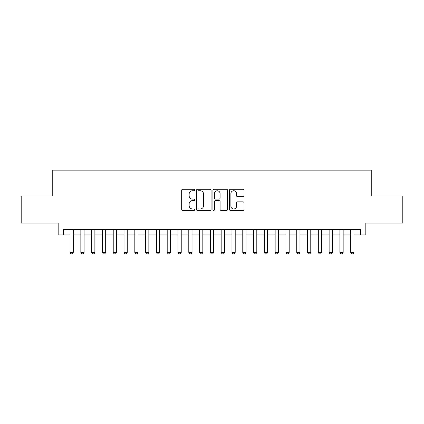 <?xml version="1.0" encoding="UTF-8"?>
<svg xmlns="http://www.w3.org/2000/svg" width="424" height="424" viewBox="0 0 424 424"><rect width="100%" height="100%" fill="white"/><g stroke="black" fill="none" stroke-linecap="round" stroke-linejoin="round"><path stroke-width="0.64" d="M194.727 190A0.742 0.742 0 0 0 193.985 189.258L182.728 189.258A1.06 1.06 0 0 0 181.668 190.318L181.668 209.392A1.06 1.06 0 0 0 182.728 210.452L193.985 210.452A0.742 0.742 0 0 0 194.727 209.71A0.742 0.742 0 0 0 193.985 208.968L192.528 208.968A3.392 3.392 0 0 1 189.141 205.576L189.141 203.986A3.392 3.392 0 0 1 192.528 200.6L193.985 200.6A0.742 0.742 0 0 0 194.727 199.858A0.742 0.742 0 0 0 193.985 199.116L192.528 199.116A3.392 3.392 0 0 1 189.141 195.724L189.141 194.134A3.392 3.392 0 0 1 192.528 190.742L193.985 190.742A0.742 0.742 0 0 0 194.727 190M242.968 196.731A1.06 1.06 0 0 0 244.028 195.671L244.028 190.318A1.06 1.06 0 0 0 242.968 189.258L230.465 189.258A1.06 1.06 0 0 0 229.405 190.318L229.405 209.392A1.06 1.06 0 0 0 230.465 210.452L242.968 210.452A1.06 1.06 0 0 0 244.028 209.392L244.028 202.926A1.06 1.06 0 0 0 242.968 201.866L237.615 201.866A1.06 1.06 0 0 0 236.555 202.926L236.555 206.133A2.836 2.836 0 0 1 233.719 208.968A2.836 2.836 0 0 1 230.889 206.133L230.889 193.577A2.836 2.836 0 0 1 233.719 190.742A2.836 2.836 0 0 1 236.555 193.577L236.555 195.671A1.06 1.06 0 0 0 237.615 196.731L242.968 196.731M63.568 234.938L63.568 229.543L360.432 229.543L360.432 234.938L365.827 234.938L365.827 223.066L402.8 223.066L402.8 196.079L371.763 196.079L371.763 170.167L52.237 170.167L52.237 196.079L21.2 196.079L21.2 223.066L58.173 223.066L58.173 234.938L70.045 234.938M211.073 190.318A1.06 1.06 0 0 0 210.013 189.258L197.51 189.258A1.06 1.06 0 0 0 196.45 190.318L196.45 209.392A1.06 1.06 0 0 0 197.51 210.452L210.013 210.452A1.06 1.06 0 0 0 211.073 209.392L211.073 190.318M213.988 189.258L226.49 189.258A1.06 1.06 0 0 1 227.55 190.318L227.55 209.392A1.06 1.06 0 0 1 226.49 210.452L221.137 210.452A1.06 1.06 0 0 1 220.077 209.392L220.077 201.654A1.06 1.06 0 0 0 219.017 200.6L215.472 200.6A1.06 1.06 0 0 0 214.412 201.654L214.412 209.71A0.742 0.742 0 0 1 213.669 210.452A0.742 0.742 0 0 1 212.928 209.71L212.928 190.318A1.06 1.06 0 0 1 213.988 189.258M73.283 234.938L80.841 234.938M84.079 234.938L91.637 234.938M94.875 234.938L102.433 234.938M105.671 234.938L113.229 234.938M116.468 234.938L124.02 234.938M127.258 234.938L134.816 234.938M138.054 234.938L145.612 234.938M148.851 234.938L156.408 234.938M159.647 234.938L167.199 234.938M170.437 234.938L177.995 234.938M181.233 234.938L188.791 234.938M192.03 234.938L199.587 234.938M202.826 234.938L210.378 234.938M213.622 234.938L221.174 234.938M224.413 234.938L231.97 234.938M235.209 234.938L242.767 234.938M246.005 234.938L253.563 234.938M256.801 234.938L264.353 234.938M267.592 234.938L275.149 234.938M278.388 234.938L285.946 234.938M289.184 234.938L296.742 234.938M299.98 234.938L307.533 234.938M310.771 234.938L318.329 234.938M321.567 234.938L329.125 234.938M332.363 234.938L339.921 234.938M343.159 234.938L350.717 234.938M353.955 234.938L360.432 234.938M198.676 190.742A0.742 0.742 0 0 0 197.934 191.484L197.934 208.226A0.742 0.742 0 0 0 198.676 208.968L200.213 208.968A3.392 3.392 0 0 0 203.605 205.576L203.605 194.134A3.392 3.392 0 0 0 200.213 190.742L198.676 190.742M220.077 193.63A2.836 2.836 0 0 0 217.247 190.795A2.836 2.836 0 0 0 214.412 193.63L214.412 198.056A1.06 1.06 0 0 0 215.472 199.116L219.017 199.116A1.06 1.06 0 0 0 220.077 198.056L220.077 193.63M73.283 229.543L73.283 252.428L72.478 253.833L70.856 253.833L70.045 252.428L70.045 229.543M70.045 252.428L73.283 252.428M84.079 229.543L84.079 252.428L83.268 253.833L81.652 253.833L80.841 252.428L80.841 229.543M80.841 252.428L84.079 252.428M94.875 229.543L94.875 252.428L94.064 253.833L92.448 253.833L91.637 252.428L91.637 229.543M91.637 252.428L94.875 252.428M105.671 229.543L105.671 252.428L104.861 253.833L103.239 253.833L102.433 252.428L102.433 229.543M102.433 252.428L105.671 252.428M116.468 229.543L116.468 252.428L115.657 253.833L114.035 253.833L113.229 252.428L113.229 229.543M113.229 252.428L116.468 252.428M127.258 229.543L127.258 252.428L126.453 253.833L124.831 253.833L124.02 252.428L124.02 229.543M124.02 252.428L127.258 252.428M138.054 229.543L138.054 252.428L137.244 253.833L135.627 253.833L134.816 252.428L134.816 229.543M134.816 252.428L138.054 252.428M148.851 229.543L148.851 252.428L148.04 253.833L146.423 253.833L145.612 252.428L145.612 229.543M145.612 252.428L148.851 252.428M159.647 229.543L159.647 252.428L158.836 253.833L157.214 253.833L156.408 252.428L156.408 229.543M156.408 252.428L159.647 252.428M170.437 229.543L170.437 252.428L169.632 253.833L168.01 253.833L167.199 252.428L167.199 229.543M167.199 252.428L170.437 252.428M181.233 229.543L181.233 252.428L180.423 253.833L178.806 253.833L177.995 252.428L177.995 229.543M177.995 252.428L181.233 252.428M192.03 229.543L192.03 252.428L191.219 253.833L189.602 253.833L188.791 252.428L188.791 229.543M188.791 252.428L192.03 252.428M202.826 229.543L202.826 252.428L202.015 253.833L200.393 253.833L199.587 252.428L199.587 229.543M199.587 252.428L202.826 252.428M213.622 229.543L213.622 252.428L212.811 253.833L211.189 253.833L210.378 252.428L210.378 229.543M210.378 252.428L213.622 252.428M224.413 229.543L224.413 252.428L223.607 253.833L221.985 253.833L221.174 252.428L221.174 229.543M221.174 252.428L224.413 252.428M235.209 229.543L235.209 252.428L234.398 253.833L232.781 253.833L231.97 252.428L231.97 229.543M231.97 252.428L235.209 252.428M246.005 229.543L246.005 252.428L245.194 253.833L243.577 253.833L242.767 252.428L242.767 229.543M242.767 252.428L246.005 252.428M256.801 229.543L256.801 252.428L255.99 253.833L254.368 253.833L253.563 252.428L253.563 229.543M253.563 252.428L256.801 252.428M267.592 229.543L267.592 252.428L266.786 253.833L265.164 253.833L264.353 252.428L264.353 229.543M264.353 252.428L267.592 252.428M278.388 229.543L278.388 252.428L277.577 253.833L275.96 253.833L275.149 252.428L275.149 229.543M275.149 252.428L278.388 252.428M289.184 229.543L289.184 252.428L288.373 253.833L286.757 253.833L285.946 252.428L285.946 229.543M285.946 252.428L289.184 252.428M299.98 229.543L299.98 252.428L299.169 253.833L297.547 253.833L296.742 252.428L296.742 229.543M296.742 252.428L299.98 252.428M310.771 229.543L310.771 252.428L309.965 253.833L308.343 253.833L307.533 252.428L307.533 229.543M307.533 252.428L310.771 252.428M321.567 229.543L321.567 252.428L320.761 253.833L319.139 253.833L318.329 252.428L318.329 229.543M318.329 252.428L321.567 252.428M332.363 229.543L332.363 252.428L331.552 253.833L329.936 253.833L329.125 252.428L329.125 229.543M329.125 252.428L332.363 252.428M343.159 229.543L343.159 252.428L342.348 253.833L340.732 253.833L339.921 252.428L339.921 229.543M339.921 252.428L343.159 252.428M353.955 229.543L353.955 252.428L353.144 253.833L351.523 253.833L350.717 252.428L350.717 229.543M350.717 252.428L353.955 252.428"/></g></svg>
